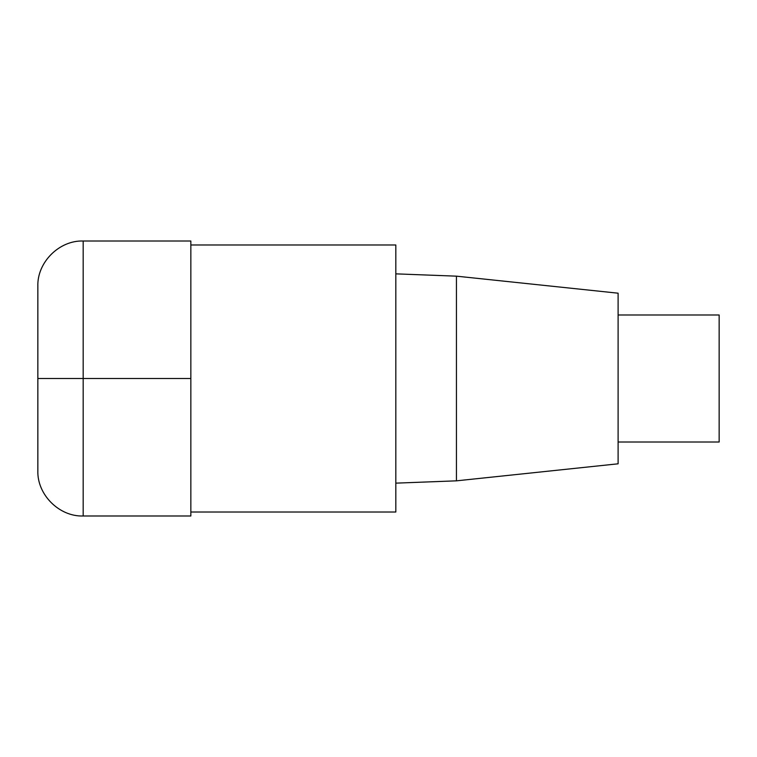 <?xml version="1.0" encoding="UTF-8"?>
<svg xmlns="http://www.w3.org/2000/svg" width="757" height="757" viewBox="0 0 757 757"><rect width="100%" height="100%" fill="white"/><g stroke="black" fill="none" stroke-linecap="round" stroke-linejoin="round"><path stroke-width="0.57" stroke-dasharray="3.79 2.84" d="M395.826 244.984L395.826 512.016M190.849 241.01L190.849 515.99M395.826 378.5L395.826 483.146L395.826 378.5M618.109 293.196L618.109 463.804M456.443 276.163L456.443 480.837M719.15 314.988L719.15 442.012M618.109 378.5L618.109 442.012L618.109 378.5M37.85 286.335L37.85 470.665M37.85 378.5L190.849 378.5M83.175 241.01L83.175 515.99"/><path stroke-width="1.14" d="M190.849 512.016L395.826 512.016L395.826 244.984L190.849 244.984M456.443 276.163L456.443 480.837L618.109 463.804L618.109 293.196L456.443 276.163L395.826 273.854M618.109 442.012L719.15 442.012L719.15 314.988L618.109 314.988M83.175 515.99L190.849 515.99L190.849 241.01L83.175 241.01C59.207 240.187 37.027 262.376 37.85 286.335L37.85 470.665C37.027 494.624 59.207 516.813 83.175 515.99L83.175 241.01M190.849 378.5L37.85 378.5M456.443 480.837L395.826 483.146"/></g></svg>
